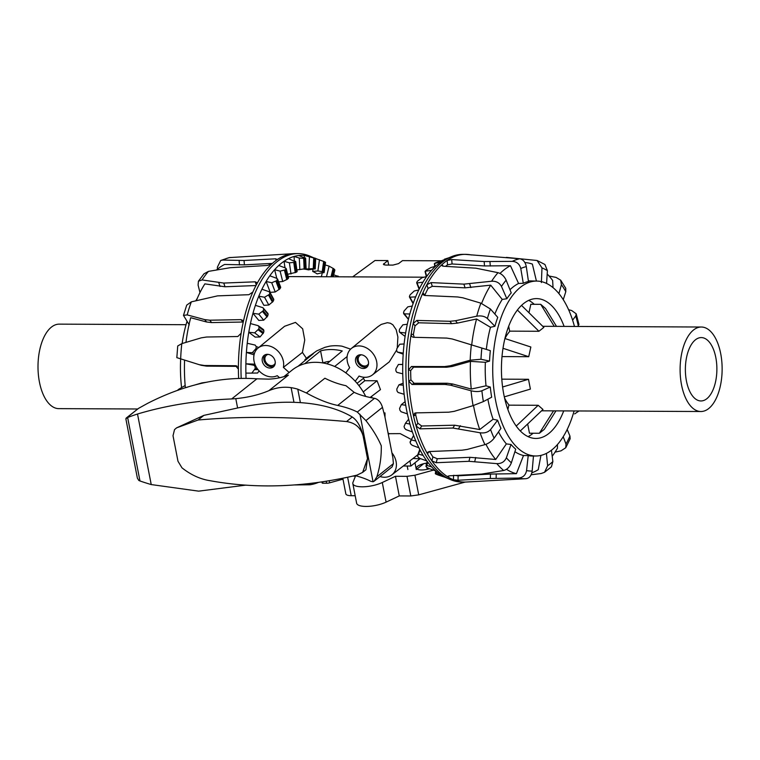<?xml version="1.0" encoding="UTF-8"?>
<svg xmlns="http://www.w3.org/2000/svg" width="760" height="760" viewBox="0 0 760 760"><rect width="100%" height="100%" fill="white"/><g stroke="black" fill="none" stroke-linecap="round" stroke-linejoin="round"><path stroke-width="1.14" d="M407.189 466.022L407.882 469.547M414.979 462.773L416.309 469.585M416.983 469.043L423.709 463.695M289.132 372.485L283.394 367.384A16.9 13.614 -128.6 0 0 275.719 349.144A16.9 13.614 -128.6 0 0 258.048 348.08L284.591 326.277L295.488 322.401L302.68 328.814L304.741 340.034L302.423 352.422L306.308 358.122M329.906 361.294A40.641 32.737 -128.6 0 0 322.915 362.9L320.577 350.873L304.731 363.707A52.81 42.532 -128.6 0 0 298.005 366.31L313.376 353.647A53.105 42.769 -128.6 0 0 307.24 357.675L316.72 350.892L324.995 347.301L329.83 346.123A53.191 42.845 -128.6 0 1 341.962 346.17L350.626 349.144M345.838 372.884L349.695 367.678A16.9 13.614 51.4 0 1 351.348 348.498L377.891 326.695L381.263 324.406L387.353 322.696L390.355 323.247L392.844 324.776L396.188 329.716L397.888 336.984L397.28 347.605M396.701 349.97L389.262 361.893L372.409 374.927A16.9 13.614 51.4 0 1 359.091 376.038L355.233 381.244M364.258 377.292L363.413 378.356L364.866 380.703L377.055 380.76L380.465 389.614L370.12 397.48M371.573 396.378L371.972 397.86M384.066 412.908L384.987 412.908L385.006 417.278M388.046 432.953L389.253 433.684L400.188 433.618L411.388 439.517M413.041 458.47L421.116 458.85M419.909 458.84L410.884 466.032L403.303 466.003M410.884 466.032L409.916 460.883M440.591 260.803L402.486 260.632L398.544 263.615L392.901 265.098L385.577 265.059L383.391 264.337L387.818 260.566L388.702 265.078M387.818 260.566L374.993 260.509L352.678 276.868M367.374 366.633A7.362 5.928 51.4 0 1 357.181 360.335A7.362 5.928 51.4 0 1 358.312 355.252M361.475 354.797A6.099 4.911 -128.6 0 0 359.822 355.556A6.099 4.911 -128.6 0 0 358.283 360.335A6.099 4.911 -128.6 0 0 362.045 365.341A6.099 4.911 -128.6 0 0 367.412 365.094A6.099 4.911 -128.6 0 0 368.534 363.641M355.594 361.579A7.391 5.956 51.4 0 1 357.456 355.784A7.391 5.956 51.4 0 1 366.662 357.903A7.391 5.956 51.4 0 1 366.671 367.346A7.391 5.956 51.4 0 1 360.154 367.65A7.391 5.956 51.4 0 1 355.594 361.579M265.012 354.834A7.362 5.928 -128.6 0 0 265.639 363.641A7.362 5.928 -128.6 0 0 274.084 366.215M275.12 361.219A7.391 5.956 51.4 0 1 273.372 366.928A7.391 5.956 51.4 0 1 264.052 364.904A7.391 5.956 51.4 0 1 264.157 355.366A7.391 5.956 51.4 0 1 270.636 355.186A7.391 5.956 51.4 0 1 275.12 361.219M268.185 354.378A6.099 4.911 -128.6 0 0 266.522 355.138A6.099 4.911 -128.6 0 0 266.437 363.005A6.099 4.911 -128.6 0 0 274.123 364.676A6.099 4.911 -128.6 0 0 275.234 363.223M347.139 356.526L334.656 366.472A52.81 42.532 51.4 0 0 326.904 363.802L342.247 350.968A53.105 42.769 -128.6 0 0 320.577 350.873M305.397 360.221L304.902 359.774A53.105 42.769 -128.6 0 1 307.24 357.675M283.394 367.384L302.423 352.422M345.667 372.761L346.294 372.267M351.348 348.498A16.9 13.614 51.4 0 1 372.647 353.124A16.9 13.614 51.4 0 1 372.409 374.927M357.058 383.306L363.413 378.356M358.881 385.558L364.866 380.703M283.908 376.647L292.153 370.072A52.81 42.532 -128.6 0 1 365.712 396.435A52.81 42.532 51.4 0 0 363.242 391.932L377.055 380.76M258.048 348.08A16.9 13.614 -128.6 0 0 257.25 368.581A16.9 13.614 -128.6 0 0 277.238 375.677L279.576 377.758M388.341 434.435L389.253 433.684M380.009 476.529A16.9 13.614 -128.6 0 0 391.837 474.867A16.9 13.614 -128.6 0 0 391.923 452.874M384.218 413.535L384.987 412.908M352.83 476.092L355.471 476.102L352.972 482.372A17.983 5.795 -11 0 0 352.83 483.597A17.983 5.795 -11 0 0 363.774 486.78A17.983 5.795 -11 0 0 382.29 482.505L395.456 476.283L399.266 495.919L386.099 502.132A17.983 5.795 169 0 1 367.593 506.407A17.983 5.795 169 0 1 356.639 503.225L352.83 483.597M395.456 476.283L406.99 476.339L414.903 475.219L433.447 470.126M465.234 482.058L418.722 494.855L410.799 495.966L399.266 495.919M429.495 468.72A9.69 3.125 169 0 1 416.413 468.245A9.69 3.125 169 0 1 426.056 463.201L426.769 463.058M342.978 479.151L329.64 482.818A4.037 1.302 169 0 1 326.61 483.246L322.924 483.227A1.501 0.484 169 0 1 322.135 482.961L321.936 481.906M355.186 495.719L351.215 495.7A10.374 3.344 169 0 1 345.838 493.848L342.808 478.249M324.776 276.745L327.113 276.754M323.019 271.757A99.256 49.371 -89.7 0 1 323.959 272.298L317.158 273.904A98.439 48.963 90.3 0 0 312.702 271.434L317.908 270.959L323.019 271.757L324.425 261.706L315.695 258.542M325.052 262.342L323.579 272.821M314.06 268.594A99.256 49.371 -89.7 0 1 315.039 268.774L308.36 269.876A98.439 48.963 90.3 0 0 303.753 269.106L314.06 268.594L314.526 258.201L304.37 255.407A112.166 55.793 -89.7 0 1 308.978 256.187L315.505 258.381A109.677 54.558 90.3 0 0 314.526 258.201M315.181 258.201L314.688 269.03M296.885 269.914L304.95 268.793A99.256 49.371 -89.7 0 1 305.928 268.603L305.596 268.594M287.641 274.293L296.001 272.356A99.256 49.371 -89.7 0 1 296.941 271.805L296.599 271.529M278.635 281.865L282.701 281.513L287.517 279.148A99.256 49.371 -89.7 0 1 288.392 278.274L288.012 277.733M261.915 289.247L269.22 291.745L269.904 293.027A109.677 54.558 90.3 0 0 269.24 294.49L264.527 297.245L258.808 296.162A112.166 55.793 -89.7 0 1 261.915 289.247A112.166 55.793 -89.7 0 1 266.114 281.476A112.166 55.793 -89.7 0 1 269.8 275.804L276.868 278.378L277.438 279.509A109.677 54.558 90.3 0 0 276.649 280.697L271.719 282.748L266.114 281.476L270.247 292.363L275.215 291.983L279.784 288.962A99.256 49.371 -89.7 0 1 280.573 287.774L280.136 286.995M255.398 305.349L262.922 307.695L263.729 309.092A109.677 54.558 90.3 0 0 263.207 310.773L258.77 314.137L252.966 313.291A112.166 55.793 -89.7 0 1 255.398 305.349A112.166 55.793 -89.7 0 1 258.808 296.162L263.872 305.339L268.812 305.016L273.077 301.445A99.256 49.371 -89.7 0 1 273.742 299.991L273.229 298.993M250.448 323.56L258.172 325.669L259.113 327.142A109.677 54.558 90.3 0 0 258.751 328.985L254.648 332.842L248.786 332.262A112.166 55.793 -89.7 0 1 250.448 323.56A112.166 55.793 -89.7 0 1 252.966 313.291L258.79 320.425L263.701 320.178L267.615 316.179A99.256 49.371 -89.7 0 1 268.137 314.507L267.52 313.329M247.237 343.273L255.151 345.078L256.215 346.57A109.677 54.558 90.3 0 0 256.034 348.507L252.301 352.726L246.401 352.431A112.166 55.793 -89.7 0 1 247.237 343.273A112.166 55.793 -89.7 0 1 248.786 332.262L255.16 337.108L260.053 336.955L263.587 332.671A99.256 49.371 -89.7 0 1 263.948 330.828L263.216 329.507M254.923 364.183L245.888 363.812L253.944 365.247L255.151 366.709A109.677 54.558 90.3 0 0 255.141 368.685L251.816 373.112L245.898 373.112A112.166 55.793 -89.7 0 1 245.888 363.812A112.166 55.793 -89.7 0 1 246.401 352.431L254.058 354.825M251.816 373.112L257.602 373.017L259.103 370.88M339.15 276.811L333.697 274.797M334.362 270.066L334.704 269.695A109.677 54.558 90.3 0 0 333.83 268.822L329.099 266.133L325.204 264.955M325.375 262.248A109.677 54.558 90.3 0 0 324.425 261.706M304.456 258.419L299.288 258.048L294.082 256.452A112.166 55.793 -89.7 0 1 298.69 255.512L305.434 258.229A109.677 54.558 90.3 0 0 304.456 258.419L304.95 268.793M305.083 257.792L305.928 268.603M294.566 262.352L289.398 262.817L284.05 261.269A112.166 55.793 -89.7 0 1 288.496 258.647L295.517 261.81A109.677 54.558 90.3 0 0 294.566 262.352L296.001 272.356M295.108 261.108L296.941 271.805M285.19 269.857L280.108 271.139L274.626 269.705A112.166 55.793 -89.7 0 1 278.758 265.487L285.599 268.052L286.073 268.983A109.677 54.558 90.3 0 0 285.19 269.857L287.517 279.148M285.599 268.052L288.392 278.274M276.868 278.378L280.573 287.774M269.22 291.745L273.742 299.991M262.922 307.695L268.042 313.604M258.172 325.669L263.615 329.678M321.356 276.726L322.269 273.04M312.702 271.434L313.015 269.258M308.978 256.187A112.166 55.793 -89.7 0 1 312.835 257.44M304.276 257.498L304.37 255.407A112.166 55.793 -89.7 0 0 298.69 255.512M294.291 260.803L294.082 256.452A112.166 55.793 -89.7 0 0 288.496 258.647M284.99 267.824L284.05 261.269A112.166 55.793 -89.7 0 0 278.758 265.487M276.783 278.35L274.626 269.705A112.166 55.793 -89.7 0 0 269.8 275.804M246.059 378.214A112.166 55.793 -89.7 0 1 245.898 373.112M337.649 276.801L337.953 275.984M326.524 276.602L329.099 266.133M317.908 270.959L319.485 259.74M308.911 268.613L309.434 257.013M299.829 269.629L299.288 258.048M290.995 273.98L289.398 262.817M282.701 281.513L280.108 271.139M275.215 291.983L271.719 282.748M268.812 305.016L264.527 297.245M263.701 320.178L258.77 314.137M260.053 336.955L254.648 332.842M254.419 353.485L252.301 352.726M185.164 385.51L178.505 389.405L177.764 390.079L178.362 390.193M176.833 357.684L177.726 345.971L181.802 343.624L201.295 337.839L206.615 337.012L237.823 336.528L241.138 333.241A113.857 56.639 -89.7 0 1 243.114 322.677L242.715 320.406L240.986 319.637L209.769 320.207L204.715 319.608L187.188 314.897L183.473 315.39L189.25 324.9M183.464 315.39L186.722 305.121L191.339 301.853L217.502 295.877L248.919 294.699L252.871 292.02A113.857 56.639 -89.7 0 1 256.813 283.964L257.013 282.682L255.227 281.817L223.773 283.062L202.055 279.937L198.436 281.19L198.084 285.057L199.975 292.562M198.436 281.19L204.003 273.79L208.477 271.377L230.1 267.719L267.491 265.449L271.89 263.853A113.857 56.639 -89.7 0 1 277.115 259.692L275.842 258.799L244.055 260.481L222.68 260.062L220.704 260.49L217.398 267.159L217.427 269.192M238.621 378.242A113.857 56.639 -89.7 0 1 238.402 369.123L235.6 365.721L204.45 365.503L199.253 364.686L177.612 357.894M229.207 257.621L293.645 253.641M201.704 365.408L199.253 364.686M236.255 365.816L236.873 366.092M238.402 369.123A113.857 56.639 -89.7 0 1 241.138 333.241M243.114 322.677A113.857 56.639 -89.7 0 1 252.871 292.02M256.813 283.964A113.857 56.639 -89.7 0 1 271.89 263.853M293.198 253.669L293.854 253.631A113.857 56.639 -89.7 0 0 277.115 259.692L277.533 259.169M293.854 253.631A113.857 56.639 -89.7 0 1 294.918 253.593A113.857 56.639 -89.7 0 1 295.555 253.593L298.12 253.602A113.857 56.639 -89.7 0 1 300.285 253.697A113.857 56.639 -89.7 0 1 309.928 256.158L312.987 257.488M272.412 263.387L244.406 264.86L224.589 264.461A105.953 52.706 -89.7 0 0 216.486 269.99M255.977 285.541L224.988 286.767L204.858 283.879A105.953 52.706 -89.7 0 0 196.375 300.58M243.2 322.031L211.631 322.591L206.577 321.983L190.703 317.709A105.953 52.706 -89.7 0 0 185.982 342.38M237.234 366.358L206.634 366.139L201.438 365.332M181.573 387.534A87.457 43.5 -89.7 0 1 180.661 358.91A110.247 54.843 -89.7 0 1 181.802 343.624M182.134 343.529A87.457 43.5 -89.7 0 1 186.969 321.527M195.871 300.703A87.457 43.5 -89.7 0 1 197.305 298.348M193.952 385.244L201.941 382.888L207.09 382.175M184.575 360.126A105.953 52.706 -89.7 0 0 185.364 387.771L187.606 387.115M241.186 378.195A113.857 56.639 -89.7 0 1 298.12 253.602M402.581 353.923L397.299 352.032L402.581 353.932M404.481 335.977L399.532 332.205L404.491 335.986M403.626 313.633L408.424 319.38M396.805 389.044L398.933 384.854L403.294 385.177A112.166 55.793 90.3 0 0 404.149 394.298L398.05 392.464L396.995 390.972A109.677 54.558 -89.7 0 1 396.805 389.044M395.884 368.904L398.401 364.477L402.743 364.515A112.166 55.793 90.3 0 0 402.752 373.815L396.805 372.334L395.884 370.87A109.677 54.558 -89.7 0 1 395.884 368.904M405.897 429.58L404.577 428.184A109.677 54.558 -89.7 0 1 404.054 426.522L405.479 423.215L409.944 424.08A112.166 55.793 90.3 0 0 412.385 431.946L405.897 429.58M396.805 348.735L399.741 344.233L404.101 343.976A112.166 55.793 90.3 0 0 403.256 353.134L397.423 352.07L396.634 350.683A109.677 54.558 -89.7 0 1 396.805 348.735M412.233 445.303L410.79 444.03A109.677 54.558 -89.7 0 1 410.124 442.586L411.264 439.897L415.815 440.999A112.166 55.793 90.3 0 0 418.94 447.811L412.233 445.303M399.56 329.232L402.914 324.805L407.303 324.263A112.166 55.793 90.3 0 0 405.64 332.966L399.874 332.348L399.219 331.084A109.677 54.558 -89.7 0 1 399.56 329.232M419.9 458.394L418.351 457.283A109.677 54.558 -89.7 0 1 417.563 456.123L418.494 454.138L423.149 455.44A112.166 55.793 90.3 0 0 426.844 460.969L419.9 458.394M417.563 456.123L419.767 449.435L417.44 455.677M404.044 311.049L407.797 306.85L412.252 306.052A112.166 55.793 90.3 0 0 409.83 313.994L404.092 313.842L403.541 312.749A109.677 54.558 -89.7 0 1 404.044 311.049M408.471 319.209L403.541 312.749M428.649 468.416L427.006 467.505A109.677 54.558 -89.7 0 1 426.123 466.659L426.901 465.452L431.68 466.906A112.166 55.793 90.3 0 0 435.822 470.972L428.649 468.416M426.123 466.659L427.186 461.443M410.115 294.813L414.238 290.985L418.779 289.949A112.166 55.793 90.3 0 0 415.673 296.865L409.925 297.188L409.459 296.295A109.677 54.558 -89.7 0 1 410.115 294.813M413.24 303.202L409.459 296.295M438.178 475.019L436.458 474.344A109.677 54.558 -89.7 0 1 435.518 473.841L436.212 473.452L441.123 475.009A112.166 55.793 90.3 0 0 445.578 477.47L438.178 475.019M435.518 473.841L435.736 470.943M417.553 281.077L421.999 277.742L426.654 276.507A112.166 55.793 90.3 0 0 422.978 282.178L417.173 282.948L416.774 282.292A109.677 54.558 -89.7 0 1 417.553 281.077M419.368 288.752L416.774 282.292M445.246 477.356L447.431 478.287M426.113 270.303L430.844 267.587L435.623 266.19A112.166 55.793 90.3 0 0 431.48 270.408L425.239 271.216A109.677 54.558 -89.7 0 1 426.113 270.303M426.769 276.355L425.239 271.216M435.499 262.865L445.36 259.35A112.166 55.793 90.3 0 0 440.914 261.972L434.558 263.435A109.677 54.558 -89.7 0 1 435.499 262.865M435.271 266.294L434.558 263.435M448.789 257.82L444.419 259.217M445.578 477.47A112.166 55.793 90.3 0 0 446.367 477.822L450.214 479.493A113.857 56.639 90.3 0 0 462.023 482.058L464.588 482.068A113.857 56.639 90.3 0 0 466.288 482.02L525.996 478.686A110.247 54.843 90.3 0 0 526.091 478.676L526.091 478.676C529.425 478.183 531.449 475.637 532.152 471.048L533.472 456.019M435.822 470.972A112.166 55.793 90.3 0 0 441.123 475.009M426.844 460.969A112.166 55.793 90.3 0 0 431.68 466.906M418.94 447.811A112.166 55.793 90.3 0 0 423.149 455.44M412.385 431.946A112.166 55.793 90.3 0 0 415.815 440.999M404.149 394.298A112.166 55.793 90.3 0 0 405.716 405.26A112.166 55.793 90.3 0 0 407.398 413.896A112.166 55.793 90.3 0 0 409.944 424.08M402.752 373.815A112.166 55.793 90.3 0 0 403.294 385.177M403.256 353.134A112.166 55.793 90.3 0 0 402.743 364.515M405.64 332.966A112.166 55.793 90.3 0 0 404.101 343.976M409.83 313.994A112.166 55.793 90.3 0 0 407.303 324.263M415.673 296.865A112.166 55.793 90.3 0 0 412.252 306.052M422.978 282.178A112.166 55.793 90.3 0 0 418.779 289.949M431.48 270.408A112.166 55.793 90.3 0 0 426.654 276.507M440.914 261.972A112.166 55.793 90.3 0 0 435.623 266.19M471.637 254.98L470.573 254.809A113.857 56.639 90.3 0 0 465.604 254.353L463.039 254.344A113.857 56.639 90.3 0 0 451.212 256.794L447.345 258.428A112.166 55.793 90.3 0 0 445.36 259.35M408.642 419.216L405.479 423.215M403.151 383.192L398.933 384.854M402.752 364.401L398.401 364.477M436.477 471.542L436.212 473.452M427.709 462.147L426.901 465.452M420.042 449.967L418.494 454.138M413.639 435.499L411.264 439.897M407.398 413.896L401.118 411.768L399.931 410.295A109.677 54.558 -89.7 0 1 399.57 408.471L401.318 404.652L405.716 405.26M405.127 401.622L401.318 404.652M528.703 300.352A70.347 34.988 -89.7 0 1 534.28 304.304M533.121 433.238A70.347 34.988 -89.7 0 1 528.096 436.63M563.721 410.903A69.92 34.779 -89.7 0 1 536.332 438.444A69.92 34.779 -89.7 0 1 503.794 394.354A69.92 34.779 -89.7 0 1 536.959 298.613A69.92 34.779 -89.7 0 1 564.1 326.401M465.604 254.353A113.857 56.639 90.3 0 0 464.977 254.353L519.802 258.77C523.165 259.445 525.331 262.067 526.3 266.627L528.475 281.504A87.523 43.538 90.3 0 0 523.288 283.28L520.771 268.517C519.602 264.024 516.753 261.639 512.221 261.364L484.158 261.554L451.706 259.587L447.165 260.452A113.857 56.639 90.3 0 0 441.949 264.613A113.857 56.639 90.3 0 0 426.863 284.724A113.857 56.639 90.3 0 0 422.921 292.79A113.857 56.639 90.3 0 0 413.174 323.437A113.857 56.639 90.3 0 0 411.188 334.001A113.857 56.639 90.3 0 0 408.462 369.882A113.857 56.639 90.3 0 0 408.785 381.13A113.857 56.639 90.3 0 0 411.521 405.849A113.857 56.639 90.3 0 0 413.544 416.043A113.857 56.639 90.3 0 0 416.109 426.027A113.857 56.639 90.3 0 0 427.538 453.938A113.857 56.639 90.3 0 0 431.908 460.921A113.857 56.639 90.3 0 0 448.029 477.005A113.857 56.639 90.3 0 0 453.445 479.788L458.023 480.253L490.361 478.505L518.424 478.049C522.937 477.651 525.644 475.161 526.556 470.592L528.219 455.591A87.523 43.538 90.3 0 0 532.94 456.028L536.246 455.981A87.457 43.5 90.3 0 0 574.104 410.951M567.188 429.485L569.933 436.022L570.152 438.738L565.763 447.726L565.991 444.068L563.217 436.705M429.523 451.535A109.449 54.444 90.3 0 0 432.905 456.912L431.908 460.921L436.24 462.716L468.948 461.31L496.822 463.628C501.372 463.752 504.545 461.805 506.369 457.795L511.024 444.476A87.523 43.538 90.3 0 0 515.717 449.16L511.366 462.783C509.732 466.982 507.176 469.547 503.681 470.478L481.745 474.069L449.359 475.798L448.029 477.005L447.621 476.425M415.91 412.889L415.682 414.837A109.449 54.444 90.3 0 0 417.829 423.168L416.109 426.027L419.957 428.839L452.922 428.041L480.073 432.763C484.538 433.39 488.034 432.316 490.57 429.552L497.6 420.233A87.523 43.538 90.3 0 0 500.935 428.355L494.114 438.216C491.711 441.303 488.651 443.441 484.927 444.638L467.181 449.445L461.994 450.195L429.248 451.554L427.462 452.39L427.538 453.938L428.963 451.573M441.598 265.468L441.949 264.613L443.355 266.238L475.855 268.175L498.019 272.678C501.572 273.742 504.279 276.241 506.141 280.183L511.242 292.885A87.523 43.538 90.3 0 0 506.853 298.747L502.236 299.411L490.722 285.161L465.091 287.841L432.307 286.311L428.089 288.448A109.449 54.444 90.3 0 0 424.792 295.174L422.921 292.79L423.063 294.719L424.783 295.488L457.605 296.96L462.84 297.797L480.88 303.154L490.418 309.006L497.752 317.347A87.523 43.538 90.3 0 0 494.912 326.268L490.475 327.294L476.567 318.991L457.406 323.104L451.734 323.665L418.712 322.8L415.045 325.831A109.449 54.444 90.3 0 0 413.392 334.647L411.188 334.001C411.055 335.967 411.891 337.07 413.687 337.307L446.719 338.086L452.124 338.96L490.342 350.645A87.523 43.538 90.3 0 0 489.544 361.095L485.355 362.301L470.449 361.37L452.266 366.453L446.737 367.222L413.649 367.156L410.656 370.538A109.449 54.444 90.3 0 0 410.932 379.924L408.785 381.13L411.977 384.484L445.065 384.455L450.642 385.215L471.058 390.773C475.351 391.799 478.962 391.799 481.887 390.763L490.286 387.04A87.523 43.538 90.3 0 0 491.672 397.204L483.369 401.594L473.081 405.631L454.195 411.34L448.837 412.176L415.853 412.889L414.647 413.212L413.544 416.043L415.682 414.837M572.612 320.169L575.747 315.96L576.184 313.794L571.7 310.555L568.584 309.7M576.194 313.794L578.949 324.472L577.856 326.467M489.544 361.095L480.985 359.262L470.183 360.202L450.081 365.807L444.552 366.577L411.464 366.51L408.462 369.882L410.656 370.538M558.904 293.616L561.431 284.687L560.681 280.183L556.063 277.409L549.053 276.013M560.681 280.183L565.725 288.24L565.801 291.659L563.255 299.677M494.912 326.268L487.388 318.516C484.709 316.236 481.166 315.466 476.729 316.198L455.553 320.729L449.873 321.29L416.851 320.425L413.174 323.437L415.045 325.831M541.395 282.558L541.984 267.909L537.073 260.49L506.312 257.383M544.939 264.508L547.399 270.683L546.582 283.461M506.853 298.747L501.467 286.425C499.425 282.72 496.137 280.991 491.606 281.238L463.875 284.135L431.091 282.606L426.863 284.724L428.089 288.448M555.056 452.133L561.022 450.841L565.763 447.726M574.655 413.905L578.987 410.979M453.549 475.579L453.445 479.788A113.857 56.639 90.3 0 0 464.588 482.068M413.003 337.202L413.687 337.307M453.786 339.454L490.342 350.645M523.288 283.28L518.577 283.48L510.464 265.734L484.509 265.943L452.067 263.976L447.526 264.86L447.165 260.452A113.857 56.639 90.3 0 1 464.977 254.353L464.522 254.41M413.392 334.647L414.238 337.326M410.932 379.924L414.115 383.277L447.193 383.249L452.77 384.019L471.238 389.053L486.02 385.823L490.286 387.04M417.829 423.168L421.667 425.999L454.641 425.201L479.731 429.542L493.107 419.254L497.6 420.233M432.905 456.912L437.237 458.726L469.946 457.32L495.71 459.477L506.369 443.906L511.024 444.476M453.549 475.323L458.128 475.808L490.466 474.059L516.41 473.67L523.507 455.515L528.219 455.591M574.475 326.448A87.457 43.5 90.3 0 0 537.025 281.077A87.457 43.5 90.3 0 0 495.662 400.834A87.457 43.5 90.3 0 0 536.246 455.981M487.882 399.209A87.599 43.576 90.3 0 0 488.195 400.852A87.599 43.576 90.3 0 0 493.107 419.254M498.503 431.87A87.599 43.576 90.3 0 0 506.369 443.906M514.9 451.706A87.599 43.576 90.3 0 0 523.507 455.515M537.025 281.077L529.625 280.896A87.599 43.576 90.3 0 0 528.39 280.905M518.577 283.48A87.599 43.576 90.3 0 0 509.979 289.74M502.236 299.411A87.599 43.576 90.3 0 0 494.845 314.041M490.475 327.294A87.599 43.576 90.3 0 0 486.333 349.401M485.355 362.301A87.599 43.576 90.3 0 0 486.02 385.823M531.857 472.786A105.953 52.706 90.3 0 0 538.251 469.68L540.93 455.392M506.473 469.291A105.953 52.706 90.3 0 0 516.41 473.67M485.944 444.305A105.953 52.706 90.3 0 0 495.71 459.477M473.499 405.498A105.953 52.706 90.3 0 0 479.731 429.542M470.449 361.37A105.953 52.706 90.3 0 0 471.238 389.053M476.567 318.991A105.953 52.706 90.3 0 0 471.694 345.002M490.722 285.161A105.953 52.706 90.3 0 0 481.631 303.401M510.464 265.734A105.953 52.706 90.3 0 0 500.023 273.438M447.526 264.86A109.449 54.444 90.3 0 0 445.502 266.37M536.417 281.067L532.37 264.081A105.953 52.706 90.3 0 0 525.065 262.58A105.953 52.706 90.3 0 0 524.885 262.561L525.065 262.58M553.024 287.651L552.653 280.469A105.953 52.706 90.3 0 0 547.19 274.008M552.197 456.276A105.953 52.706 90.3 0 0 557.45 448.181L557.441 444.562M451.212 256.794A113.857 56.639 90.3 0 0 422.284 288.648A113.857 56.639 90.3 0 0 408.956 405.84A113.857 56.639 90.3 0 0 450.214 479.493M551.437 450.233L552.862 461.577L551.428 466.811L544.521 472.302L547.646 465.737L546.411 453.397M531.135 474.762L541.13 473.527L544.521 472.292M553.546 410.856L539.362 433.266L529.473 433.219L527.668 423.966M539.362 433.266L544.264 429.362L555.959 410.865M516.239 426.056L538.175 405.289L508.848 405.156L507.898 409.555M538.175 405.289L542.982 409.469L520.306 430.939M502.588 386.992L528.494 379.287L501.79 379.164M528.494 379.287L530.394 389.101L504.308 396.862M504.887 338.523L530.841 347.006L528.732 356.706L502.978 348.289M501.97 356.592L528.732 356.706M521.493 305.368L543.846 327.38L538.944 331.274L517.361 310.013M508.668 326.183L509.627 331.141L538.944 331.274M554.249 326.363L540.721 304.332L545.528 308.512L556.5 326.373M540.721 304.332L530.822 304.285L528.979 312.74M504.536 397.898A42.246 21.014 90.3 0 0 509.181 405.166M509.969 331.151A42.246 21.014 90.3 0 0 504.963 338.551M720.708 353.656A42.246 21.014 90.3 0 0 701.318 327.019A42.246 21.014 90.3 0 0 680.105 369.17A42.246 21.014 90.3 0 0 700.938 411.512A42.246 21.014 90.3 0 0 720.708 353.656M715.815 357.561A31.683 15.76 90.3 0 0 701.271 337.582A31.683 15.76 90.3 0 0 685.368 369.198A31.683 15.76 90.3 0 0 700.986 400.957A31.683 15.76 90.3 0 0 715.815 357.561M137.598 408.994L58.824 408.633A42.246 21.014 -89.7 0 1 38 366.291A42.246 21.014 -89.7 0 1 59.204 324.14L186.038 324.71M203.861 415.378L198.027 420.033L176.557 427.87L203.861 415.378L237.605 407.987C257.697 403.693 276.488 401.802 293.968 402.315L291.118 387.657C283.623 386.584 276.203 387.59 268.859 390.688C258.941 394.849 247.912 397.499 235.79 398.63L231.667 398.943C197.837 400.32 166.45 405.346 137.512 414.019A254.001 204.582 -128.6 0 0 127.642 417.515L125.856 418.845L137.38 478.135L138.795 480.443L139.973 480.976A254.001 204.582 -128.6 0 0 151.23 484.566L198.636 491.15L245.936 485.117M291.118 387.657A52.81 42.532 51.4 0 1 297.777 389.187L300.39 402.629C321.309 404.092 338.589 408.88 352.25 416.993C357.38 420.527 361 426.882 363.118 436.041C360.82 427.728 355.291 422.902 346.541 421.543C291.384 416.594 241.88 416.09 198.027 420.033M355.024 475.589A142.842 46.037 169 0 1 370.766 481.289L373.065 481.783L374.119 481.222L376.846 476.815C380.009 466.877 381.491 456.532 381.273 445.778C377.824 437.703 372.704 429.305 365.911 420.574L357.305 412.034A142.842 46.037 -11 0 0 337.706 405.431C328.5 403.56 318.06 399.399 306.394 392.967L297.777 389.187M315.96 482.733L316.074 483.303L318.592 482.381M316.074 483.303A52.81 42.532 51.4 0 1 310.004 484.776L309.748 483.493M294.243 484.947L310.004 484.776M176.557 427.87L174.524 429.618L173.014 435.736L177.982 461.253L181.953 467.808C190.779 474.82 200.07 479.104 209.807 480.652C256.082 489.174 305.13 487.34 356.962 475.133L362.644 472.387L367.507 458.651L365.921 469.765L362.644 472.387M293.968 402.315A585.618 471.666 51.4 0 1 300.39 402.629M363.118 436.041L367.507 458.651M306.394 392.967L324.9 378.224A84.493 68.058 -128.6 0 0 345.971 385.7L354.151 392.331A122.141 39.358 -11 0 0 374.509 398.325A13.879 7.932 56.5 0 1 375.108 398.449C378.584 399.665 381.045 402.638 382.47 407.369L384.835 416.423L392.882 457.805L393.404 463.619L392.131 466.868L374.119 481.222M126.132 418.114L138.624 408.31L147.564 403.38C184.366 384.55 220.818 376.352 256.927 378.812L268.641 379.135A84.493 68.058 -128.6 0 0 288.401 375.117L268.859 390.688M383.876 263.549L384.142 264.898M382.29 482.505L386.099 502.132M406.99 476.339L410.799 495.966M414.903 475.219L418.722 494.855M426.056 463.201L426.351 464.749M426.863 467.372L427.243 469.309M322.639 481.802L322.924 483.227M326.23 481.251L326.61 483.246M329.241 480.757L329.64 482.818M347.633 477.251L351.215 495.7M257.298 368.647L255.141 368.685M258.001 369.597L254.78 369.654M255.351 365.227L253.944 365.247M257.146 348.906L256.034 348.507M256.415 349.742L255.588 349.448M263.587 332.671L258.751 328.985M263.122 333.583L258.219 329.859M267.615 316.179L263.207 310.773M267.064 317.034L262.599 311.552M273.077 301.445L269.24 294.49M272.451 302.195L268.565 295.155M279.784 288.962L276.649 280.697M279.101 289.579L275.927 281.219M286.776 279.623L284.43 270.218M295.222 272.659L293.778 262.533M304.152 268.926L303.658 258.428M313.262 268.546L313.738 258.029M322.24 271.538L323.665 261.364M331.873 276.773L333.83 268.822M331.027 276.773L333.108 268.308M256.082 366.69L255.151 366.709M258.77 347.481L256.215 346.57M263.948 330.828L259.113 327.142M268.137 314.507L263.729 309.092M332.966 276.783L334.704 269.695M187.188 314.897A110.247 54.843 -89.7 0 1 191.339 301.853M202.055 279.937A110.247 54.843 -89.7 0 1 208.477 271.377M222.68 260.062A110.247 54.843 -89.7 0 1 230.251 257.469M275.984 260.49L275.842 258.799M244.406 264.86L244.055 260.481M239.466 264.917L239.115 260.528M256.262 284.99L255.227 281.817M224.988 286.767L223.773 283.062M220.03 286.463L218.814 282.758M242.858 322.012L240.986 319.637M211.631 322.591L209.769 320.207M206.577 321.983L204.715 319.608M206.634 366.139L204.45 365.503M201.941 382.888L201.011 383.41M413.611 435.404L410.077 441.94L413.611 435.404M526.556 470.592A102.552 51.015 90.3 0 0 532.152 471.048M565.991 444.068A102.552 51.015 90.3 0 0 569.933 436.022M506.369 457.795A102.552 51.015 90.3 0 0 511.366 462.783M490.57 429.552A102.552 51.015 90.3 0 0 494.114 438.216M481.887 390.763A102.552 51.015 90.3 0 0 483.369 401.594M578.312 325.926A102.552 51.015 90.3 0 0 575.747 315.96M481.84 348.127A102.552 51.015 90.3 0 0 480.985 359.262M565.801 291.659A102.552 51.015 90.3 0 0 561.431 284.687M490.418 309.006A102.552 51.015 90.3 0 0 487.388 318.516M547.399 270.683A102.552 51.015 90.3 0 0 541.984 267.909M526.3 266.627A102.552 51.015 90.3 0 0 520.771 268.517M506.141 280.183A102.552 51.015 90.3 0 0 501.467 286.425M518.424 478.049A110.247 54.843 90.3 0 0 525.996 478.686L526.11 478.676M496.822 463.628A110.247 54.843 90.3 0 0 503.681 470.478M480.073 432.763A110.247 54.843 90.3 0 0 484.927 444.638M471.058 390.773A110.247 54.843 90.3 0 0 473.081 405.631M471.342 344.926A110.247 54.843 90.3 0 0 470.183 360.202M480.88 303.154A110.247 54.843 90.3 0 0 476.729 316.198M519.802 258.77A110.247 54.843 90.3 0 0 512.221 261.364M498.019 272.678A110.247 54.843 90.3 0 0 491.606 281.238M441.949 264.613L442.434 266.085M414.115 383.277L411.977 384.484M447.193 383.249L445.065 384.455M421.667 425.999L419.957 428.839M452.77 384.019L450.642 385.215M454.641 425.201L452.922 428.041M437.237 458.726L436.24 462.716M460.351 425.724L458.631 428.564M448.286 475.959L448.029 477.005M469.946 457.32L468.948 461.31M458.128 475.808L458.023 480.253M475.722 457.51L474.734 461.5M490.466 474.059L490.361 478.505M496.251 473.898L496.147 478.344M413.649 367.156L411.464 366.51M446.737 367.222L444.552 366.577M452.266 366.453L450.081 365.807M418.712 322.8L416.851 320.425M451.734 323.665L449.873 321.29M457.406 323.104L455.553 320.729M432.307 286.311L431.091 282.606M465.091 287.841L463.875 284.135M470.858 287.584L469.651 283.888M452.067 263.976L451.706 259.587M484.509 265.943L484.158 261.554M490.304 266.038L489.943 261.659M547.646 465.737A102.552 51.015 90.3 0 0 552.862 461.577M352.25 416.993L346.541 421.543M359.945 414.266L373.065 481.783M235.79 398.63L237.605 407.987M138.624 408.31L126.635 417.867M256.927 378.812L231.667 398.943M354.151 392.331L337.706 405.431M374.509 398.325L357.305 412.034M382.47 407.369L365.911 420.574M393.404 463.619L376.846 476.815M137.512 414.019L151.23 484.566M127.642 417.515L139.973 480.976M288.22 276.583L424.089 277.191M391.837 474.867L417.753 454.822M333.203 276.783L334.875 269.999M324.14 272.555L325.555 262.409M315.229 268.888L315.695 258.4M306.118 268.584L305.624 258.115M297.131 271.643L295.688 261.554M288.562 277.96L286.216 268.574M280.697 287.29L277.523 278.93M273.78 299.316L269.885 292.258M220.704 260.49L229.207 257.611M413.088 303.62L409.421 296.97M419.121 289.265L416.66 282.777M426.341 276.592L425.077 271.538M434.777 266.437L434.368 263.606M435.708 470.934L435.328 473.708M427.177 461.424L425.952 466.374M537.073 260.49L544.948 264.499M541.576 410.799L700.938 411.512M542.764 326.306L701.318 327.019M384.835 416.413L392.882 457.805"/></g></svg>
